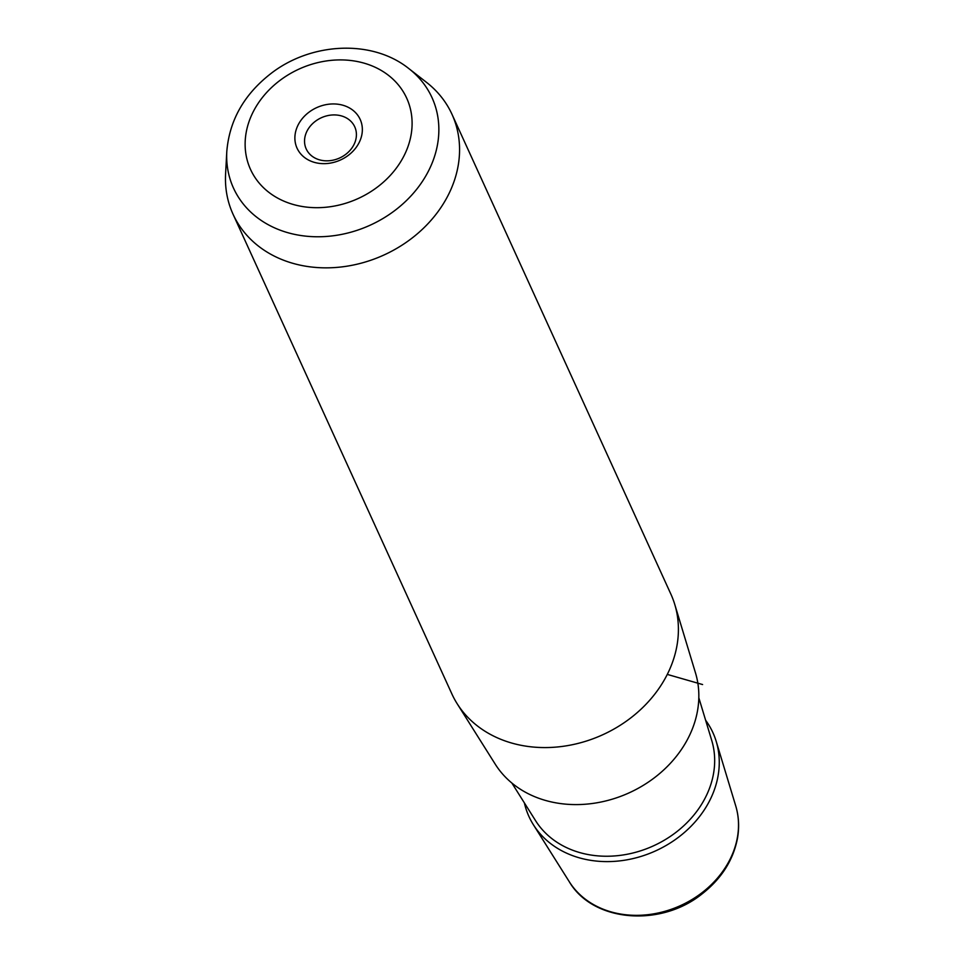 <?xml version="1.0" encoding="UTF-8"?>
<svg xmlns="http://www.w3.org/2000/svg" width="964" height="964" viewBox="0 0 964 964"><rect width="100%" height="100%" fill="white"/><g stroke="black" fill="none" stroke-linecap="round" stroke-linejoin="round"><path stroke-width="1.45" d="M345.787 154.312A26.667 22.1 155.5 0 1 306.215 148.95A26.667 22.1 155.5 0 1 315.168 121.44A26.667 22.1 -24.5 0 1 354.74 126.814A26.667 22.1 -24.5 0 1 345.787 154.312M233.035 214.213L451.875 693.923A120.343 99.762 -24.5 0 0 457.153 703.708L495.279 764.235A110.715 91.785 -24.5 0 0 654.701 777.538A110.715 91.785 -24.5 0 0 695.49 672.908L674.764 604.44A120.343 99.762 -24.5 0 0 670.836 594.041L451.996 114.318A120.343 99.762 155.5 0 1 411.592 238.445A120.343 99.762 155.5 0 1 233.035 214.213A120.343 99.762 155.5 0 1 225.588 174.038L226.781 151.734A109.077 90.423 155.5 0 0 282.524 231.023A109.077 90.423 155.5 0 0 395.373 210.104A109.077 90.423 155.5 0 0 408.917 68.649L426.534 82.374A120.343 99.762 155.5 0 1 451.996 114.318M457.153 703.708A120.343 99.762 -24.5 0 0 630.432 718.168A120.343 99.762 -24.5 0 0 674.764 604.44M348.522 155.18A34.68 28.751 -24.5 0 0 355.849 112.957A34.68 28.751 -24.5 0 0 308.709 112.414A34.68 28.751 -24.5 0 0 301.383 154.638A34.68 28.751 -24.5 0 0 348.522 155.18M524.38 802.904A101.087 83.808 -24.5 0 0 533.405 824.762A101.087 83.808 -24.5 0 0 678.969 836.897A101.087 83.808 -24.5 0 0 716.204 741.376A101.087 83.808 -24.5 0 0 705.612 720.229M667.281 674.402L702.587 684.548M735.725 805.88C738.822 816.267 739.424 827.004 737.52 838.09C733.315 860.093 721.47 878.722 701.973 893.977C660.509 927.501 592.92 922.078 569.326 881.795A92.014 76.289 -24.5 0 0 701.828 892.845A92.014 76.289 -24.5 0 0 735.725 805.88L716.204 741.376M279.343 80.892A85.82 71.155 155.5 0 1 396.011 82.217A85.82 71.155 155.5 0 1 377.888 186.703A85.82 71.155 155.5 0 1 261.22 185.377A85.82 71.155 155.5 0 1 279.343 80.892M511.872 783.045L535.61 820.738A97.388 80.735 -24.5 0 0 675.848 832.438A97.388 80.735 -24.5 0 0 711.721 740.4L698.816 697.755M569.326 881.795L533.405 824.762M408.917 68.649C371.996 38.946 310.48 42.32 270.306 74.023C243.82 94.846 229.299 120.753 226.781 151.734"/></g></svg>
